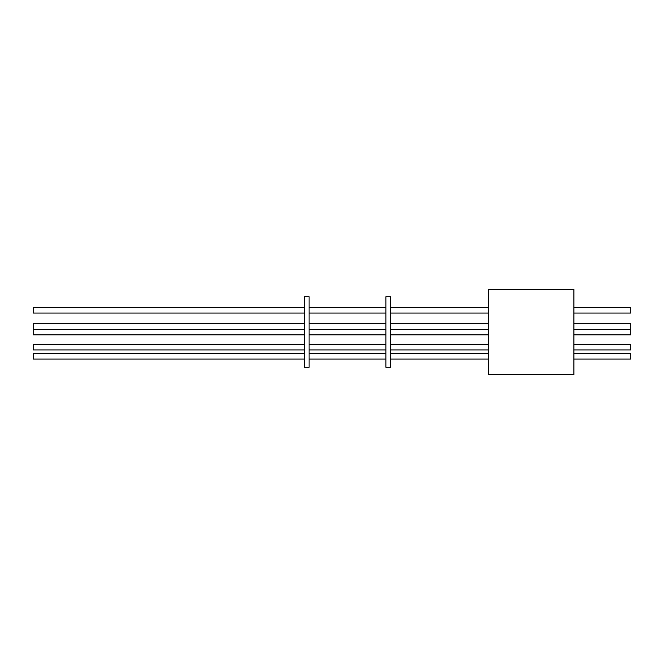 <?xml version="1.0" encoding="UTF-8"?>
<svg xmlns="http://www.w3.org/2000/svg" width="664" height="664" viewBox="0 0 664 664"><rect width="100%" height="100%" fill="white"/><g stroke="black" fill="none" stroke-linecap="round" stroke-linejoin="round"><path stroke-width="1" d="M573.887 353.339L630.8 353.339L630.8 359.033L573.887 359.033M304.535 344.234L33.2 344.234L33.2 349.928L304.535 349.928L33.2 349.928M304.535 307.357L33.2 307.357L33.2 313.051L304.535 313.051L33.2 313.051M33.2 323.841L33.2 334.847L304.535 334.847M630.8 323.841L630.8 334.847L573.887 334.847M309.084 332L309.084 367.283L304.535 367.283L304.535 296.717L309.084 296.717L309.084 332M390.49 332.1L390.49 367.283L385.933 367.283L385.933 296.717L390.49 296.717L390.49 332.1M573.887 332L573.887 374.513L488.513 374.513L488.513 289.487L573.887 289.487L573.887 332M573.887 307.357L630.8 307.357L630.8 313.051L573.887 313.051L630.8 313.051M573.887 344.234L630.8 344.234L630.8 349.928L573.887 349.928L630.8 349.928M304.535 353.339L33.2 353.339L33.2 359.033L304.535 359.033M488.513 349.928L390.49 349.928L488.513 349.928M385.933 349.928L309.084 349.928L385.933 349.928M488.513 307.357L390.49 307.357M385.933 307.357L309.084 307.357M488.513 323.775L390.49 323.775M385.933 323.775L309.084 323.775M304.535 323.775L33.2 323.775M488.513 334.847L390.49 334.847M385.933 334.847L309.084 334.847M630.8 323.775L573.887 323.775M488.513 359.033L390.49 359.033M385.933 359.033L309.084 359.033M488.513 353.339L390.49 353.339M385.933 353.339L309.084 353.339M630.8 329.46L573.887 329.46M488.513 329.46L390.49 329.46M385.933 329.46L309.084 329.46M304.535 329.46L33.2 329.46M488.513 313.051L390.49 313.051L488.513 313.051M385.933 313.051L309.084 313.051L385.933 313.051M488.513 344.234L390.49 344.234M385.933 344.234L309.084 344.234"/></g></svg>
